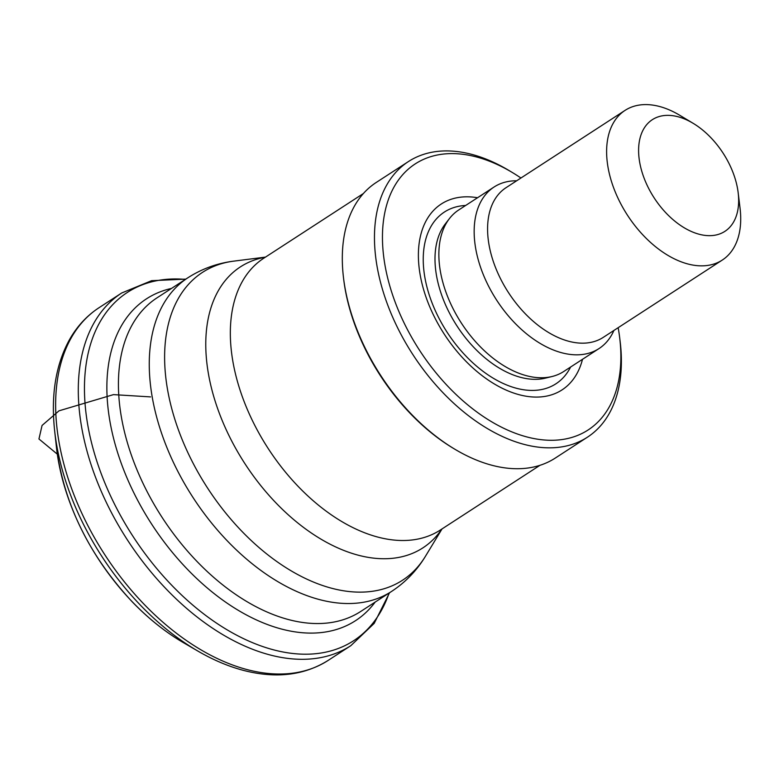 <?xml version="1.0" encoding="UTF-8"?>
<svg xmlns="http://www.w3.org/2000/svg" width="779" height="779" viewBox="0 0 779 779"><rect width="100%" height="100%" fill="white"/><g stroke="black" fill="none" stroke-linecap="round" stroke-linejoin="round"><path stroke-width="1.17" d="M57.315 454.157L38.95 438.976L42.066 425.441L59 410.825L113.471 394.622L150.551 396.901L113.471 394.622L59 410.825L42.066 425.441L38.95 438.976L57.315 454.157M582.507 359.304A110.832 68.396 -123 0 1 519.262 394.739A110.832 68.396 -123 0 1 421.04 279.359A110.832 68.396 -123 0 1 477.566 197.739M618.166 327.696A158.653 97.911 -123 0 1 619.675 337.677A158.653 97.911 -123 0 1 526.847 436.931A158.653 97.911 -123 0 1 382.674 245.307A158.653 97.911 -123 0 1 512.436 172.568A158.653 97.911 -123 0 1 520.937 178.011M619.675 337.677L620.152 341.562A164.32 101.406 -123 0 1 587.434 437.185A164.32 101.406 -123 0 1 524.014 444.361A164.32 101.406 -123 0 1 390.289 311.561A164.32 101.406 -123 0 1 408.42 161.565A164.32 101.406 -123 0 1 509.076 170.552L512.436 172.568M587.434 437.185L555.271 458.071A164.32 101.406 -123 0 1 491.851 465.248A164.32 101.406 -123 0 1 454.615 449.084A164.32 101.406 -123 0 1 343.539 278.074A164.32 101.406 -123 0 1 376.257 182.452L408.42 161.565M454.615 449.084L453.271 448.276A162.061 100.004 -123 0 1 343.724 279.632L343.539 278.074M699.191 234.255A66.575 41.083 -123 0 1 638.692 153.843A66.575 41.083 -123 0 1 693.144 123.316A66.575 41.083 -123 0 1 738.151 192.598A66.575 41.083 -123 0 1 699.191 234.255M738.151 192.598L740.05 208.139A89.244 55.075 -123 0 1 722.279 260.069A89.244 55.075 -123 0 1 687.838 263.964A89.244 55.075 -123 0 1 615.206 191.838A89.244 55.075 -123 0 1 625.05 110.384A89.244 55.075 -123 0 1 679.726 115.263L693.144 123.316M722.279 260.069L603.238 337.385A89.244 55.075 -123 0 1 568.797 341.29A89.244 55.075 -123 0 1 496.174 269.164A89.244 55.075 -123 0 1 506.019 187.7L625.05 110.384M613.91 330.462A96.323 59.447 -123 0 1 599.002 348.583A96.323 59.447 -123 0 1 561.825 352.79A96.323 59.447 -123 0 1 483.438 274.948A96.323 59.447 -123 0 1 494.061 187.018A96.323 59.447 -123 0 1 516.681 180.767M599.002 348.583L563.704 371.515A96.323 59.447 -123 0 1 552.058 376.51A96.323 59.447 -123 0 1 526.526 375.721A96.323 59.447 -123 0 1 452.239 306.994A96.323 59.447 -123 0 1 449.464 218.548A96.323 59.447 -123 0 1 458.763 209.94L494.061 187.018M570.608 367.026A102.39 63.187 -123 0 1 516.428 388.263A102.39 63.187 -123 0 1 427.613 289.525A102.39 63.187 -123 0 1 465.667 205.461M552.058 376.51L545.534 378.117A94.064 58.045 -123 0 1 520.596 377.338A94.064 58.045 -123 0 1 448.052 310.227A94.064 58.045 -123 0 1 445.345 223.865L449.464 218.548M539.964 465.306L440.369 530.002A162.061 100.004 -123 0 1 377.825 537.082A162.061 100.004 -123 0 1 245.94 406.112A162.061 100.004 -123 0 1 263.818 258.19L363.413 193.504M441.878 529.019A167.524 103.383 -123 0 1 358.223 555.193A167.524 103.383 -123 0 1 214.926 400.435A167.524 103.383 -123 0 1 265.327 257.206M442.044 528.912L425.49 556.216A183.571 113.286 -123 0 1 331.679 588.252A183.571 113.286 -123 0 1 173.805 415.918A183.571 113.286 -123 0 1 233.817 261.131L265.493 257.099M425.49 556.216C416.833 570.52 405.538 582.244 391.603 591.407A186.989 115.389 -123 0 1 319.439 599.577A186.989 115.389 -123 0 1 167.271 448.451A186.989 115.389 -123 0 1 187.895 277.772C201.927 268.765 217.234 263.224 233.817 261.131M391.603 591.407L360.774 611.427A186.989 115.389 -123 0 1 288.6 619.597A186.989 115.389 -123 0 1 136.432 468.481A186.989 115.389 -123 0 1 157.066 297.802L187.895 277.772M375.186 602.07A191.887 118.418 -123 0 1 281.501 629.043A191.887 118.418 -123 0 1 118.174 454.352A191.887 118.418 -123 0 1 171.477 288.434M389.101 593.023A207.672 128.155 -123 0 1 273.458 649.813A207.672 128.155 -123 0 1 90.831 439.862A207.672 128.155 -123 0 1 185.392 279.398M389.539 592.741L374.193 623.385L350.832 645.674A210.291 129.772 -123 0 1 269.67 654.857A210.291 129.772 -123 0 1 98.544 484.908A210.291 129.772 -123 0 1 121.738 292.962L151.603 280.683L185.83 279.116M350.832 645.674L328.183 660.388A210.291 129.772 -123 0 1 247.021 669.57A210.291 129.772 -123 0 1 75.884 499.621A210.291 129.772 -123 0 1 99.089 307.676L121.738 292.962M183.493 642.694C165.391 632.149 148.273 618.487 132.128 601.719C89.069 555.31 63.829 503.75 56.419 447.049A183.795 113.422 -123 0 0 183.493 642.694L197.554 650.884A207.672 128.155 -123 0 1 54.657 430.884C50.81 395.411 55.66 365.176 69.195 340.189C76.79 326.586 86.751 315.738 99.089 307.676M197.554 650.884C212.833 659.803 228.062 666.288 243.262 670.339C275.747 678.801 304.053 675.49 328.183 660.388M56.419 447.049L54.657 430.884"/></g></svg>
